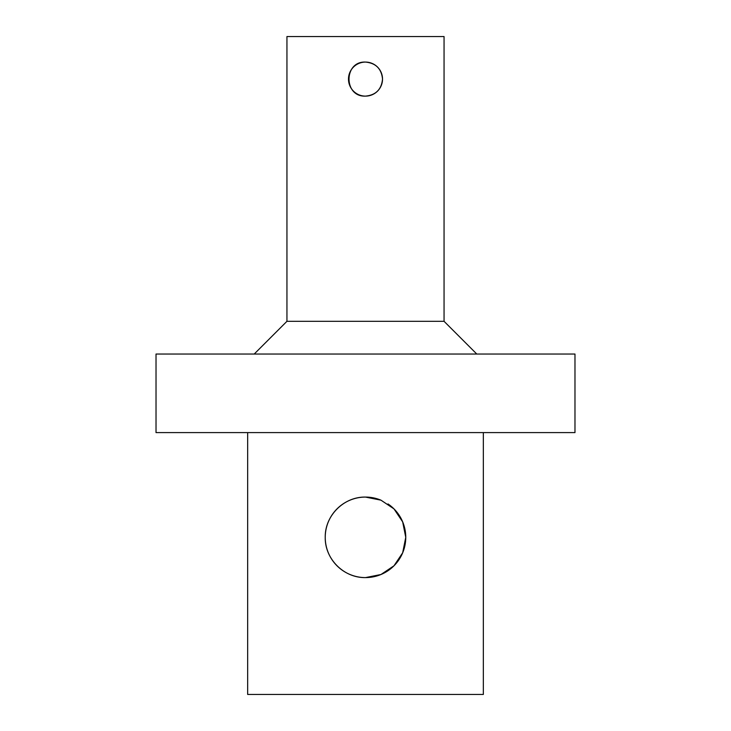 <?xml version="1.0" encoding="UTF-8"?>
<svg xmlns="http://www.w3.org/2000/svg" width="731" height="731" viewBox="0 0 731 731"><rect width="100%" height="100%" fill="white"/><g stroke="black" fill="none" stroke-linecap="round" stroke-linejoin="round"><path stroke-width="1.1" d="M365.5 96.117C343.543 97.177 343.543 61.029 365.5 62.08C375.844 63.085 381.509 68.76 382.523 79.103A17.023 17.023 0 0 0 356.993 64.365A17.023 17.023 0 0 0 356.993 93.842A17.023 17.023 0 0 0 382.523 79.103C381.509 89.438 375.844 95.112 365.5 96.117M380.961 500.168A40.26 40.26 0 0 0 326.62 526.877A40.26 40.26 0 0 0 360.228 577.252A40.26 40.26 0 0 0 405.76 537.34L402.671 552.8L393.972 565.803L380.97 574.511L365.5 577.6C343.844 578.038 324.792 558.977 325.24 537.34C324.792 515.702 343.844 496.632 365.5 497.08L380.97 500.168L393.972 508.877L402.671 521.879L405.76 537.34A40.26 40.26 0 0 0 387.997 503.951M247.663 432.597L247.663 694.45L483.337 694.45L483.337 432.597M286.945 321.311L444.055 321.311L444.055 36.55L286.945 36.55L286.945 321.311L254.214 354.042M365.5 354.042L156.023 354.042L156.023 432.597L574.977 432.597L574.977 354.042L365.5 354.042M444.055 321.311L476.786 354.042"/></g></svg>
